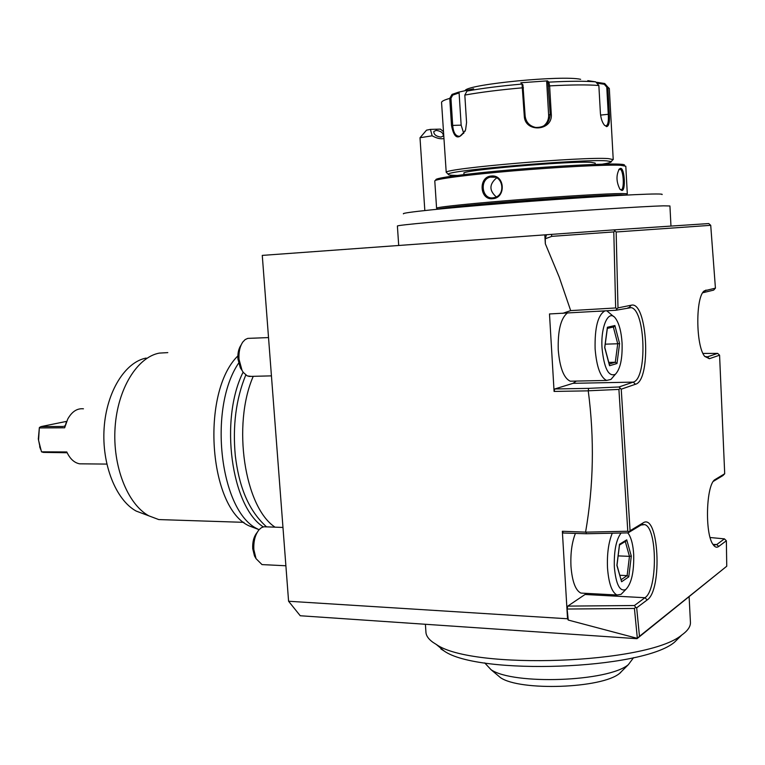 <?xml version="1.0" encoding="UTF-8"?>
<svg xmlns="http://www.w3.org/2000/svg" width="765" height="765" viewBox="0 0 765 765"><rect width="100%" height="100%" fill="white"/><g stroke="black" fill="none" stroke-linecap="round" stroke-linejoin="round"><path stroke-width="1.15" d="M241.979 370.298L240.344 367.879L237.925 358.976C237.59 353.296 238.613 348.697 240.994 345.187L241.224 344.786M251.236 376.38L247.267 375.921L243.299 372.421L242.046 370.403L239.005 359.254C238.594 352.12 239.875 346.354 242.849 341.965L245.173 339.574L247.784 338.379L268.525 337.585M637.312 638.354L568.271 620.061L567.114 609.036L634.424 608.462L635.648 607.324L636.681 607.812L639.473 636.317L726.75 566.224L637.006 638.689L300.243 615.749L288.587 601.252L262.271 255.395L546.487 234.74L545.254 238.776L551.823 236.356L613.798 231.91L615.653 307.96L616.963 308.754L615.959 310.246L549.49 313.956L554.08 391.431L554.768 388.974L573.052 383.322L576.332 381.075M288.587 601.252L567.534 618.77L562.352 531.273L586.114 532.144L627.788 531.245L628.897 531.809L628.046 532.87L641.003 525.048L644.665 524.599C657.451 527.554 657.728 589.911 644.962 597.723L634.434 605.517L635.648 607.324M554.768 388.974L588.629 388.362L588.247 390.848C594.501 438.575 593.621 485.632 585.607 532.019M588.247 390.848L554.08 391.431M562.677 313.363L570.68 310.609L559.196 277.045L545.34 243.796L544.804 234.855M567.114 609.036L567.793 606.11L586.669 593.391M628.046 532.87L586.22 533.75L563.289 533.004L562.352 531.273M568.271 620.061L567.534 618.77M575.414 533.396C571.876 542.414 570.394 553.401 570.977 566.368C572.191 581.486 575.49 590.389 580.865 593.076L616.973 595.007C611.847 592.301 608.691 583.293 607.515 567.993C606.932 553.946 608.519 542.356 612.277 533.205M567.793 606.11L634.434 605.517M634.424 608.462L637.341 638.345L639.473 636.317M726.75 566.224L726.358 540.75L718.708 546.468C716.805 547.855 714.95 547.233 713.123 544.613C704.565 533.731 706.181 483.92 715.112 479.531L724.704 473.745L719.578 355.18L709.356 358.718L704.67 356.347C695.643 345.732 695.49 296.026 704.422 290.815L715.428 288.147L710.723 225.321L616.15 231.986L617.996 307.893L631.173 305.225C647.4 300.416 651.637 380.415 635.466 384.26L621.237 389.184L630.073 530.738L642.992 522.954C658.675 511.995 662.815 590.006 647.171 599.961L636.681 607.812M616.15 231.986L613.855 229.883L708.753 223.562L710.723 225.321M613.798 231.91L614.783 231.116M617.996 307.893L616.963 308.754M545.34 243.796L545.254 238.776M615.653 307.96L570.68 310.609M551.823 236.356L551.364 234.386L613.855 229.883M546.487 234.74L551.364 234.386M726.358 540.75L724.417 538.866L710.14 537.518M689.122 596.805L690.422 622.041C690.776 626.315 687.917 630.628 681.835 634.969C647.85 663.982 472.168 670.159 436.346 644.484L432.923 642.313C428.601 639.177 426.277 635.925 425.962 632.559L425.397 624.278M681.385 635.275L674.529 642.189C642.189 669.777 478.402 675.466 444.13 650.996L440.87 648.921M633.563 657.661L628.352 664.651C608.223 681.845 513.009 685.105 491.015 669.671L484.694 662.892M620.721 672.521L619.612 673.382C601.873 688.5 519.99 691.273 500.501 677.647L495.969 673.831M724.417 538.866L716.738 544.546L713.994 545.062L713.104 544.575M713.41 481.319L722.944 475.562L724.704 473.745M719.578 355.18L717.637 353.373L707.376 356.873L704.728 356.433M717.637 353.373L702.987 353.43M702.748 292.756L713.659 290.117L715.428 288.147M420.157 137.585L426.526 130.165L430.427 129.381L432.139 135.807L420.004 137.738L424.824 210.518M430.427 129.381L440.487 129.132L443.442 131.628M432.139 135.807C436.748 138.322 440.669 139.24 443.891 138.551M440.908 137.107C436.069 136.361 433.707 134.487 433.812 131.484L436.241 130.375C441.08 131.121 443.442 133.005 443.318 136.007L440.908 137.107M397.389 226.048L397.389 226.019C396.93 225.159 443.91 220.798 510.236 215.74C576.475 210.691 644.847 206.301 663.456 205.833L669.93 205.976L670.972 226.077M662.041 194.568C662.825 194.157 660.769 193.966 655.863 193.985C637.637 194.014 570.805 198.068 507.367 203.108C443.834 208.137 400.497 212.746 403.461 213.837M469.624 206.234C491.187 203.452 570.881 197.466 593.41 196.968M437.972 209.161L438.116 209.103C440.975 207.898 474.864 204.446 518.766 201.013C562.619 197.58 607.209 194.922 620.912 194.865L625.99 195.085M437.37 208.443L436.863 207.994C439.722 206.751 474.023 203.222 518.527 199.732C562.973 196.242 608.165 193.564 622.022 193.535L627.09 193.774L626.688 194.224M621.849 190.466L619.899 189.146C616.207 181.764 616.035 175.022 619.382 168.941L620.644 168.348C624.661 168.128 625.904 191.011 621.849 190.466L620.042 189.338M434.788 180.989L434.788 180.932C434.52 179.125 467.549 174.755 513.114 170.882C558.613 166.999 606.205 164.561 620.472 165.269L625.808 166.225L627.31 193.889M492.631 198.699C479.569 200.334 478.154 176.811 491.226 176.036C504.957 174.267 506.344 198.087 492.631 198.699L492.918 197.858C481.874 199.445 479.282 179.507 490.241 177.126L491.618 176.887C502.968 175.204 506.114 194.903 494.62 197.542L492.918 197.858M618.684 169.849L620.109 169.266C623.609 169.744 624.623 190.351 621.027 189.72M436.002 179.871C433.401 178.197 464.938 173.837 510.58 169.887C556.136 165.929 604.847 163.404 619.239 164.15C623.379 164.351 625.091 164.752 624.364 165.355M595.237 164.379L595.17 163.088L591.106 162.333C569.944 160.822 459.373 170.413 463.944 173.253L464.03 174.573M457.097 175.443L455.892 175.424C450.193 175.3 447.668 174.889 448.319 174.2C446.645 170.452 581.754 158.91 606.53 160.841L611.225 161.578C611.78 162.209 608.825 163.069 602.38 164.159M465.101 131.131L459.851 136.294C455.701 136.505 453.32 132.852 452.689 125.336L450.948 98.264L449.753 98.389L452.048 94.401L458.56 92.173L473.602 88.797L467.023 91.045L464.824 95.07L466.564 122.563L465.579 129.907C458.818 140.559 454.123 139.077 451.503 125.45L449.753 98.389C444.312 99.938 441.577 101.296 441.558 102.481L446.215 172.355C444.331 168.415 583.035 156.509 608.357 158.604L613.224 159.589M597.016 82.324L604.713 83.509L607.85 87.114L609.342 114.186C609.839 121.979 608.93 126.129 606.597 126.636L604.235 124.944C602.122 122.18 600.831 118.202 600.382 113L598.861 85.508L595.744 81.865L587.816 80.65L594.969 81.75M524.274 115.878L522.036 84.054L522.925 84.829L520.841 82.763L547.501 80.861L548.84 82.142L549.624 85.881L551.269 113.956C553.229 131.121 524.704 133.196 524.274 115.878L525.125 115.888L522.925 84.829M595.744 81.865C585.101 80.966 569.466 81.061 548.84 82.142L547.989 83.05L550.178 114.1C549.557 123.136 544.747 127.592 535.739 127.468C529.466 126.043 525.928 122.18 525.125 115.888M452.048 94.401L452.746 95.08L459.096 92.9L461.152 125.144L463.743 133.397M450.948 98.264L452.746 95.08M604.713 83.509L604.274 84.265L606.769 87.143L608.261 114.224C608.749 121.549 607.917 125.441 605.775 125.9L604.57 125.336M467.023 91.045C482.036 88.319 500.377 85.986 522.036 84.054L520.841 82.763M465.235 90.356C469.318 84.112 562.505 75.075 580.645 79.321M547.501 80.861L546.679 81.798L547.989 83.05M546.679 81.798L548.629 115.085C548.754 119.761 546.946 123.5 543.227 126.302M458.56 92.173L459.096 92.9M598.096 83.318L604.274 84.265M496.648 177.882C489.16 184.183 489.036 190.514 496.275 196.892M615.959 310.246L631.202 307.616C645.555 310.236 647.4 378.981 633.229 382.118L618.952 386.975L621.237 389.184M588.629 388.362L618.952 386.975M588.428 390.791L618.914 389.414L627.788 531.245M618.914 389.414L620.004 388.467M630.073 530.738L628.897 531.809M586.22 533.75L586.114 532.144M567.228 313.105C560.726 318.489 557.733 330.805 558.259 350.045C559.798 367.793 563.795 378.178 570.241 381.2L573.052 381.142M613.578 316.5L606.798 310.781M604.905 310.896C597.934 314.922 594.663 327.583 595.113 348.878C596.604 366.856 600.429 377.375 606.588 380.444L610.929 379.44L615.376 374.286C608.567 377.097 604.13 368.414 602.045 348.228C600.496 325.699 609.083 308.161 615.882 318.871C619.296 324.092 621.352 332.106 622.06 342.921C622.547 358.594 620.319 369.046 615.376 374.286M613.214 376.791L610.929 379.44M607.4 327.257L604.685 347.53L609.552 365.737L616.982 363.518L619.583 343.571L614.878 325.527L607.4 327.257L607.276 328.195M614.878 325.527L613.195 327.038M619.583 343.571L617.728 343.762L613.348 327.028M616.982 363.518L615.299 362.247L617.728 343.762L605.239 344.174M609.552 365.737L609.265 364.656M608.787 362.428L615.299 362.247L609.217 364.044M623.399 591.957L621.075 594.348L616.973 595.007M621.075 594.348L625.76 589.528C631.46 583.752 634.099 572.077 633.688 554.51C633.124 545.455 631.508 538.713 628.84 534.314L627.74 532.87M621.065 533.014C616.131 539.698 613.893 551.049 614.343 567.066C615.978 584.422 619.784 591.909 625.76 589.528M619.507 544.269L616.886 565.412L621.601 581.754L628.782 576.848L631.297 556.069L626.736 539.832L619.507 544.269L619.411 545.034M626.736 539.832L625.703 541.218M631.297 556.069L629.461 556.346L625.273 541.477M628.782 576.848L627.128 575.615L629.461 556.346L618.158 555.897M621.601 581.754L616.992 565.278L619.545 544.67M619.88 575.28L627.128 575.615L621.142 579.679M282.974 527.448L263.944 526.769L261.439 527.678L259.096 529.676C255.185 534.563 253.445 541.218 253.846 549.643L256.046 558.66L262.012 564.599L285.89 565.765M256.046 558.66L254.477 555.916L252.727 548.715C252.393 542.002 253.798 536.695 256.916 532.784L257.164 532.43M275.065 527.181C244.542 507.214 232.015 424.776 253.244 376.323M243.117 372.173C219.297 419.497 231.24 506.593 263.294 526.894M238.594 363.174C207.688 408.682 220.205 512.015 257.642 528.978L259.039 529.734M237.858 355.926C200.593 392.292 208.644 507.941 249.161 525.899L258.398 529.399M167.803 352.617L159.292 353.105C137.251 357.207 117.647 388.725 115.094 427.396C112.407 466.028 127.497 504.231 148.869 515.849L158.757 519.569L168.816 519.894M146.144 358.068C125.144 362.046 106.565 391.699 104.136 427.96C101.582 464.192 115.859 500.052 136.18 511.068L145.532 514.596M83.203 463.848L79.598 463.82C74.224 462.768 69.959 458.809 66.794 451.962L41.492 451.828L38.566 440.286L39.331 427.931L64.652 427.798L67.741 419.067C71.92 411.589 77.16 408.166 83.442 408.806M41.492 451.828L43.366 452.392L67.148 452.746M40.411 449.084L38.327 439.005L39.331 427.931M64.652 427.798L66.326 422.194M64.977 425.818L63.849 426.296M39.398 427.492L41.042 426.593L63.017 426.468M41.042 426.593L66.66 421.362M718.708 546.468L716.738 544.546L712.999 544.422M715.361 479.368L713.582 481.214M709.356 358.718L707.376 356.873L705.751 356.911M705.942 290.069L704.144 292.077M620.644 168.348L619.908 169.237M523.451 87.832L522.591 87.803C499.774 89.83 480.516 92.249 464.824 95.07M598.861 85.508C587.778 84.599 571.369 84.724 549.624 85.881L548.543 86.043M551.269 113.956L548.629 115.085M451.503 125.45L461.152 125.144M613.224 159.531L609.323 88.482L607.85 87.114L606.769 87.143M609.342 114.186L600.582 115.094M606.597 126.636L605.775 125.9M491.226 176.036L491.618 176.887M631.173 305.225L629.165 307.52M635.466 384.26L633.229 382.118L573.052 383.322M642.992 522.954L641.003 525.048M647.171 599.961L644.962 597.723L585.311 594.501M240.344 367.879L242.046 370.403M674.529 642.189L681.835 634.969M444.13 650.996L436.346 644.484M628.352 664.651L619.612 673.382M491.015 669.671L500.501 677.647M715.112 479.531L713.343 481.367M704.422 290.815L702.71 292.785M450.509 175.137L450.585 176.342M398.708 245.479L397.389 226.019M436.863 207.994L438.116 209.103M436.576 208.185L434.788 180.932M619.382 168.941L618.742 169.792M446.215 172.355L448.319 174.2M613.148 159.397L611.225 161.578M627.09 193.774L625.942 195.075M619.401 169.333L620.109 169.266M495.022 177.222L490.241 177.126M628.008 307.76L631.202 307.616M642.151 524.532L644.665 524.599M597.723 311.317L604.56 311.011M570.241 381.2L606.588 380.444M607.439 327.745L604.79 347.482M613.96 326.856L607.353 328.405M604.79 347.473L609.504 365.096M626.162 540.932L619.507 545.034M271.441 375.864L248.883 376.437M257.642 528.978L249.161 525.899M148.869 515.849L136.18 511.068M158.757 519.569L243.892 522.342M106.813 464.087L79.598 463.82M39.895 447.439L39.646 446.779M266.593 526.894C246.789 509.079 238.709 483.375 235.324 455.844C232.512 425.942 235.993 398.995 245.766 375.013"/></g></svg>
